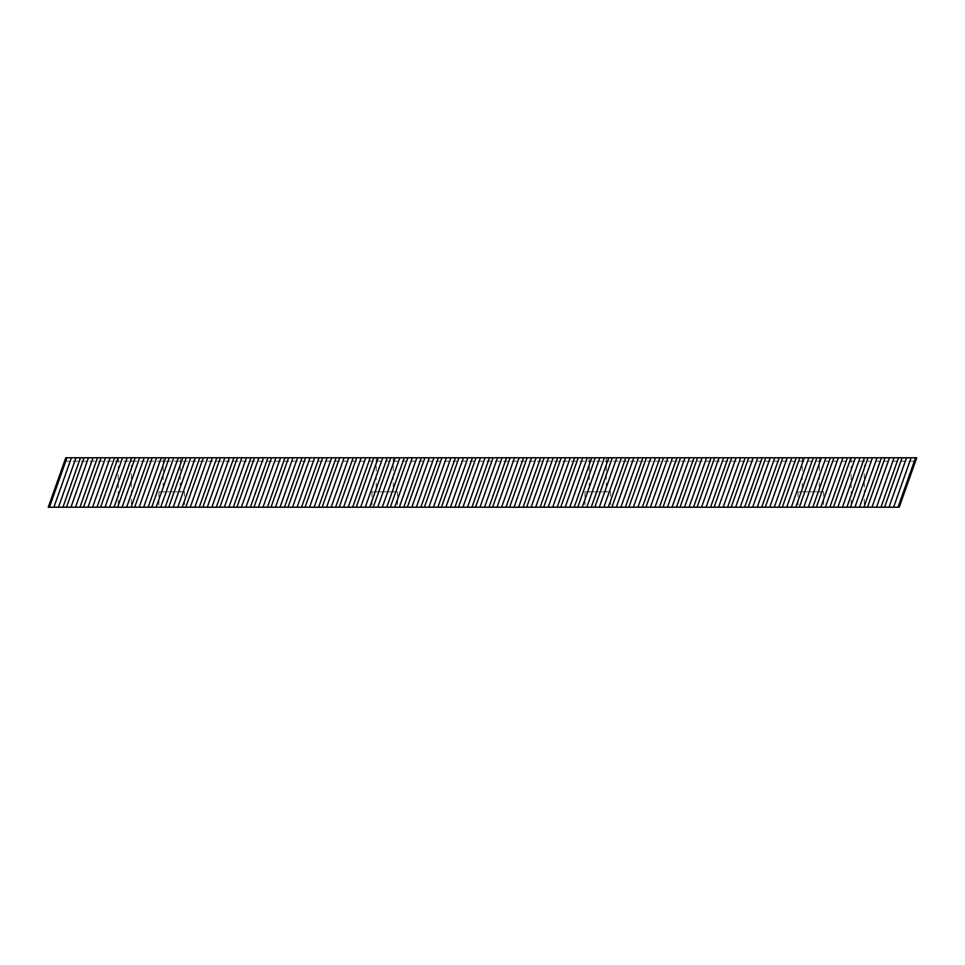 <?xml version="1.0" encoding="UTF-8"?>
<svg xmlns="http://www.w3.org/2000/svg" width="965" height="965" viewBox="0 0 965 965"><rect width="100%" height="100%" fill="white"/><g stroke="black" fill="none" stroke-linecap="round" stroke-linejoin="round"><path stroke-width="0.72" stroke-dasharray="4.83 3.62" d="M864.254 457.784L851.13 457.784L864.254 457.784L864.254 507.216L851.13 507.216L864.254 507.216M851.13 457.784L851.13 507.216M131.409 457.784L118.285 457.784L131.409 457.784L131.409 507.216L118.285 507.216L131.409 507.216M118.285 457.784L118.285 507.216M823.603 491.873L798.043 491.873L823.603 491.873L823.603 507.216L798.043 507.216L823.603 507.216M798.043 491.873L798.043 507.216M610.568 491.873L584.995 491.873L610.568 491.873L610.568 507.216L584.995 507.216L610.568 507.216M584.995 491.873L584.995 507.216M397.532 491.873L371.959 491.873L397.532 491.873L397.532 507.216L371.959 507.216L397.532 507.216M371.959 491.873L371.959 507.216M184.496 491.873L158.923 491.873L184.496 491.873L184.496 507.216L158.923 507.216L184.496 507.216M158.923 491.873L158.923 507.216M180.238 457.784L163.194 457.784L180.238 457.784L180.238 491.873L163.194 491.873L180.238 491.873M163.194 457.784L163.194 491.873M393.274 457.784L376.229 457.784L393.274 457.784L393.274 491.873L376.229 491.873L393.274 491.873M376.229 457.784L376.229 491.873M606.309 457.784L589.265 457.784L606.309 457.784L606.309 491.873L589.265 491.873L606.309 491.873M589.265 457.784L589.265 491.873M819.345 457.784L802.301 457.784L819.345 457.784L819.345 491.873L802.301 491.873L819.345 491.873M802.301 457.784L802.301 491.873M48.25 507.216L899.223 507.216L916.75 457.784L65.777 457.784L48.25 507.216M64.571 461.198L915.544 461.198"/><path stroke-width="1.45" d="M871.962 507.216L876.534 507.216L894.06 457.784L889.489 457.784L871.962 507.216L859.489 507.216L877.016 457.784L872.444 457.784L854.918 507.216L859.489 507.216M837.873 507.216L842.445 507.216L859.972 457.784L855.4 457.784L837.873 507.216L825.401 507.216L842.928 457.784L838.356 457.784L820.829 507.216L825.401 507.216M803.785 507.216L808.356 507.216L825.883 457.784L821.312 457.784L803.785 507.216L791.312 507.216L808.851 457.784L804.279 457.784L786.74 507.216L791.312 507.216M769.696 507.216L774.268 507.216L791.807 457.784L787.235 457.784L769.696 507.216L757.236 507.216L774.762 457.784L770.191 457.784L752.664 507.216L757.236 507.216M735.62 507.216L740.191 507.216L757.718 457.784L753.146 457.784L735.62 507.216L723.147 507.216L740.674 457.784L736.102 457.784L718.575 507.216L723.147 507.216M701.531 507.216L706.103 507.216L723.629 457.784L719.058 457.784L701.531 507.216L689.058 507.216L706.585 457.784L702.013 457.784L684.487 507.216L689.058 507.216M667.442 507.216L672.014 507.216L689.541 457.784L684.969 457.784L667.442 507.216L654.97 507.216L672.509 457.784L667.925 457.784L650.398 507.216L654.97 507.216M633.354 507.216L637.925 507.216L655.464 457.784L650.893 457.784L633.354 507.216L620.893 507.216L638.42 457.784L633.848 457.784L616.309 507.216L620.893 507.216M599.277 507.216L603.849 507.216L621.376 457.784L616.804 457.784L599.277 507.216L586.804 507.216L604.331 457.784L599.76 457.784L582.233 507.216L586.804 507.216M565.188 507.216L569.76 507.216L587.287 457.784L582.715 457.784L565.188 507.216L552.716 507.216L570.243 457.784L565.671 457.784L548.144 507.216L552.716 507.216M531.1 507.216L535.672 507.216L553.198 457.784L548.627 457.784L531.1 507.216L518.627 507.216L536.154 457.784L531.582 457.784L514.056 507.216L518.627 507.216M497.011 507.216L501.583 507.216L519.122 457.784L514.538 457.784L497.011 507.216L484.539 507.216L502.077 457.784L497.506 457.784L479.967 507.216L484.539 507.216M462.923 507.216L467.506 507.216L485.033 457.784L480.461 457.784L462.923 507.216L450.462 507.216L467.989 457.784L463.417 457.784L445.89 507.216L450.462 507.216M428.846 507.216L433.418 507.216L450.945 457.784L446.373 457.784L428.846 507.216L416.373 507.216L433.9 457.784L429.329 457.784L411.802 507.216L416.373 507.216M394.757 507.216L399.329 507.216L416.856 457.784L412.284 457.784L394.757 507.216L382.285 507.216L399.812 457.784L395.24 457.784L377.713 507.216L382.285 507.216M360.669 507.216L365.24 507.216L382.767 457.784L378.196 457.784L360.669 507.216L348.196 507.216L365.735 457.784L361.163 457.784L343.624 507.216L348.196 507.216M326.58 507.216L331.152 507.216L348.691 457.784L344.119 457.784L326.58 507.216L314.12 507.216L331.646 457.784L327.075 457.784L309.548 507.216L314.12 507.216M292.504 507.216L297.075 507.216L314.602 457.784L310.03 457.784L292.504 507.216L280.031 507.216L297.558 457.784L292.986 457.784L275.459 507.216L280.031 507.216M258.415 507.216L262.987 507.216L280.513 457.784L275.942 457.784L258.415 507.216L245.942 507.216L263.469 457.784L258.897 457.784L241.371 507.216L245.942 507.216M224.326 507.216L228.898 507.216L246.425 457.784L241.853 457.784L224.326 507.216L211.854 507.216L229.381 457.784L224.809 457.784L207.282 507.216L211.854 507.216M190.238 507.216L194.809 507.216L212.348 457.784L207.777 457.784L190.238 507.216L177.765 507.216L195.304 457.784L190.732 457.784L173.193 507.216L177.765 507.216M156.161 507.216L160.733 507.216L178.26 457.784L173.688 457.784L156.161 507.216L143.689 507.216L161.215 457.784L156.644 457.784L139.117 507.216L143.689 507.216M122.073 507.216L126.644 507.216L144.171 457.784L139.599 457.784L122.073 507.216L109.6 507.216L127.127 457.784L122.555 457.784L105.028 507.216L109.6 507.216M87.984 507.216L92.556 507.216L110.082 457.784L105.511 457.784L87.984 507.216L75.511 507.216L93.038 457.784L88.466 457.784L70.94 507.216L75.511 507.216M53.895 507.216L58.467 507.216L76.006 457.784L71.422 457.784L53.895 507.216L48.25 507.216L65.777 457.784L71.422 457.784M911.105 457.784L916.75 457.784L899.223 507.216L893.578 507.216L911.105 457.784L906.533 457.784L889.006 507.216L893.578 507.216M889.006 507.216L876.534 507.216M854.918 507.216L842.445 507.216M820.829 507.216L808.356 507.216M786.74 507.216L774.268 507.216M752.664 507.216L740.191 507.216M718.575 507.216L706.103 507.216M684.487 507.216L672.014 507.216M650.398 507.216L637.925 507.216M616.309 507.216L603.849 507.216M582.233 507.216L569.76 507.216M548.144 507.216L535.672 507.216M514.056 507.216L501.583 507.216M479.967 507.216L467.506 507.216M445.89 507.216L433.418 507.216M411.802 507.216L399.329 507.216M377.713 507.216L365.24 507.216M343.624 507.216L331.152 507.216M309.548 507.216L297.075 507.216M275.459 507.216L262.987 507.216M241.371 507.216L228.898 507.216M207.282 507.216L194.809 507.216M173.193 507.216L160.733 507.216M139.117 507.216L126.644 507.216M105.028 507.216L92.556 507.216M70.94 507.216L58.467 507.216M76.006 457.784L88.466 457.784M93.038 457.784L105.511 457.784M110.082 457.784L122.555 457.784M127.127 457.784L139.599 457.784M144.171 457.784L156.644 457.784M161.215 457.784L173.688 457.784M178.26 457.784L190.732 457.784M195.304 457.784L207.777 457.784M212.348 457.784L224.809 457.784M229.381 457.784L241.853 457.784M246.425 457.784L258.897 457.784M263.469 457.784L275.942 457.784M280.513 457.784L292.986 457.784M297.558 457.784L310.03 457.784M314.602 457.784L327.075 457.784M331.646 457.784L344.119 457.784M348.691 457.784L361.163 457.784M365.735 457.784L378.196 457.784M382.767 457.784L395.24 457.784M399.812 457.784L412.284 457.784M416.856 457.784L429.329 457.784M433.9 457.784L446.373 457.784M450.945 457.784L463.417 457.784M467.989 457.784L480.461 457.784M485.033 457.784L497.506 457.784M502.077 457.784L514.538 457.784M519.122 457.784L531.582 457.784M536.154 457.784L548.627 457.784M553.198 457.784L565.671 457.784M570.243 457.784L582.715 457.784M587.287 457.784L599.76 457.784M604.331 457.784L616.804 457.784M621.376 457.784L633.848 457.784M638.42 457.784L650.893 457.784M655.464 457.784L667.925 457.784M672.509 457.784L684.969 457.784M689.541 457.784L702.013 457.784M706.585 457.784L719.058 457.784M723.629 457.784L736.102 457.784M740.674 457.784L753.146 457.784M757.718 457.784L770.191 457.784M774.762 457.784L787.235 457.784M791.807 457.784L804.279 457.784M808.851 457.784L821.312 457.784M825.883 457.784L838.356 457.784M842.928 457.784L855.4 457.784M859.972 457.784L872.444 457.784M877.016 457.784L889.489 457.784M894.06 457.784L906.533 457.784M49.456 507.216L66.983 457.784M66.501 507.216L84.027 457.784M62.918 507.216L80.445 457.784M83.545 507.216L101.072 457.784M79.95 507.216L97.489 457.784M100.589 507.216L118.116 457.784M96.995 507.216L114.533 457.784M117.621 507.216L135.16 457.784M114.039 507.216L131.566 457.784M134.666 507.216L152.205 457.784M131.083 507.216L148.61 457.784M151.71 507.216L169.237 457.784M148.127 507.216L165.654 457.784M168.754 507.216L186.281 457.784M165.172 507.216L182.699 457.784M185.799 507.216L203.326 457.784M182.216 507.216L199.743 457.784M202.843 507.216L220.37 457.784M199.26 507.216L216.787 457.784M219.887 507.216L237.414 457.784M216.305 507.216L233.832 457.784M236.932 507.216L254.458 457.784M233.337 507.216L250.876 457.784M253.976 507.216L271.503 457.784M250.381 507.216L267.92 457.784M271.008 507.216L288.547 457.784M267.426 507.216L284.952 457.784M288.053 507.216L305.591 457.784M284.47 507.216L301.997 457.784M305.097 507.216L322.624 457.784M301.514 507.216L319.041 457.784M322.141 507.216L339.668 457.784M318.559 507.216L336.085 457.784M339.185 507.216L356.712 457.784M335.603 507.216L353.13 457.784M356.23 507.216L373.757 457.784M352.647 507.216L370.174 457.784M373.274 507.216L390.801 457.784M369.692 507.216L387.218 457.784M390.318 507.216L407.845 457.784M386.724 507.216L404.263 457.784M407.363 507.216L424.89 457.784M403.768 507.216L421.307 457.784M424.395 507.216L441.934 457.784M420.812 507.216L438.339 457.784M441.439 507.216L458.978 457.784M437.857 507.216L455.383 457.784M458.484 507.216L476.01 457.784M454.901 507.216L472.428 457.784M475.528 507.216L493.055 457.784M471.945 507.216L489.472 457.784M492.572 507.216L510.099 457.784M488.99 507.216L506.516 457.784M509.617 507.216L527.143 457.784M506.034 507.216L523.561 457.784M526.661 507.216L544.188 457.784M523.078 507.216L540.605 457.784M543.705 507.216L561.232 457.784M540.111 507.216L557.649 457.784M560.737 507.216L578.276 457.784M557.155 507.216L574.694 457.784M577.782 507.216L595.321 457.784M574.199 507.216L591.726 457.784M594.826 507.216L612.353 457.784M591.243 507.216L608.77 457.784M611.87 507.216L629.397 457.784M608.288 507.216L625.815 457.784M628.915 507.216L646.441 457.784M625.332 507.216L642.859 457.784M645.959 507.216L663.486 457.784M642.376 507.216L659.903 457.784M663.003 507.216L680.53 457.784M659.421 507.216L676.948 457.784M680.048 507.216L697.574 457.784M676.453 507.216L693.992 457.784M697.092 507.216L714.619 457.784M693.497 507.216L711.036 457.784M714.124 507.216L731.663 457.784M710.542 507.216L728.068 457.784M731.168 507.216L748.707 457.784M727.586 507.216L745.113 457.784M748.213 507.216L765.74 457.784M744.63 507.216L762.157 457.784M765.257 507.216L782.784 457.784M761.675 507.216L779.201 457.784M782.301 507.216L799.828 457.784M778.719 507.216L796.246 457.784M799.346 507.216L816.873 457.784M795.763 507.216L813.29 457.784M816.39 507.216L833.917 457.784M812.807 507.216L830.334 457.784M833.434 507.216L850.961 457.784M829.84 507.216L847.379 457.784M850.479 507.216L868.005 457.784M846.884 507.216L864.423 457.784M867.511 507.216L885.05 457.784M863.928 507.216L881.455 457.784M884.555 507.216L902.094 457.784M880.973 507.216L898.499 457.784M898.017 507.216L915.544 457.784"/></g></svg>
